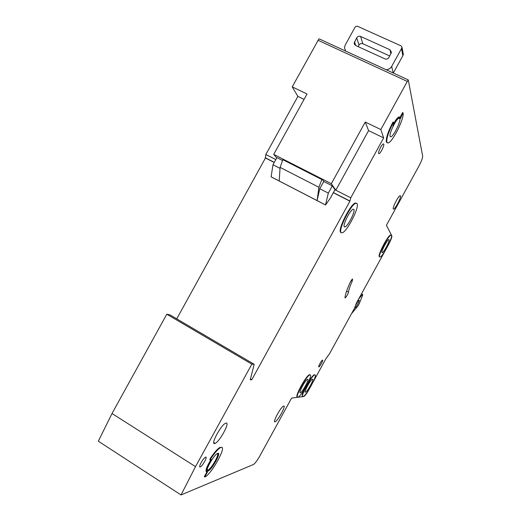 <?xml version="1.0" encoding="UTF-8"?>
<svg xmlns="http://www.w3.org/2000/svg" width="521" height="521" viewBox="0 0 521 521"><rect width="100%" height="100%" fill="white"/><g stroke="black" fill="none" stroke-linecap="round" stroke-linejoin="round"><path stroke-width="0.78" d="M354.97 307.807C354.176 307.592 357.966 300.409 358.982 300.207L359.132 300.213C359.887 300.493 356.13 307.592 355.114 307.807L354.97 307.807M358.774 298.859L362.525 294.424L362.727 294.958L359.275 303.639L357.927 306.003L351.512 313.681M361.509 293.877L362.525 294.424M386.054 69.684C388.523 69.619 390.392 68.538 391.675 66.427L401.483 48.609L401.991 47.287L401.235 45.959L357.282 26.167L355.511 26.623L354.853 27.574L345.189 45.112L344.479 47.75L345.631 51.065M389.962 49.749L360.591 36.437C358.989 35.903 357.693 36.359 356.703 37.812L354.137 43.1L355.609 45.483L384.934 58.886C386.562 59.44 387.885 58.984 388.887 57.512L391.466 52.361L389.962 49.749L390.893 53.858M403.059 53.474L403.345 54.438L402.844 55.727L393.329 73.031M356.703 37.812L359.008 45.073L358.142 46.643M389.728 55.981L362.818 43.731C361.248 43.204 359.978 43.647 359.008 45.073M352.203 281.171C350.079 285.957 348.842 289.604 348.49 292.118C347.696 294.645 346.589 296.579 345.169 297.934L344.954 297.55C345.397 294.267 347.019 289.442 349.838 283.079C350.907 280.852 351.825 279.477 352.593 278.956L352.203 281.171L351.167 280.611M356.442 203.203L355.407 203.014C350.581 203.75 337.393 230.028 340.649 232.346L341.151 232.626M357.048 203.613C359.764 206.817 347.025 231.852 342.225 232.809L341.125 232.594C337.882 230.282 351.076 204.004 355.889 203.262L357.048 203.613M400.161 117.31L402.544 112.582L403.039 112.816C404.687 117.876 392.482 142.441 388.093 142.988L386.856 142.266C386.354 138.417 388.568 131.754 393.485 122.285L392.984 122.044C388.06 131.513 385.859 138.176 386.361 142.031L387.155 142.793M310.073 374.846L309.415 374.716C305.97 375.621 294.085 397.686 297.413 396.989M310.093 374.86C313.297 374.384 301.62 396.032 298.09 397.119L297.843 397.197C294.287 398.252 306.283 375.862 309.774 374.931L310.093 374.86M314.879 374.866L314.274 374.755C313.017 375.4 311.089 377.751 308.497 381.808M314.918 374.892C317.934 374.43 306.589 395.446 303.281 396.461L303.053 396.527C299.705 397.536 311.356 375.823 314.632 374.957L314.918 374.892M391.102 235.14L390.581 234.991C387.839 235.388 377.497 255.303 379.295 256.697L379.581 256.846M391.473 235.349C392.971 237.244 382.909 256.469 380.161 256.99L379.659 256.886C377.862 255.492 388.204 235.577 390.945 235.179L391.473 235.349M207.996 471.088C203.724 473.061 213.623 454.781 217.557 453.433L217.732 453.368C221.77 451.772 212.067 469.584 208.107 471.043L207.996 471.088M207.156 470.867L207.651 470.75C210.92 469.603 219.465 455.243 218.038 453.316M206.531 471.863C205.176 470.86 206.609 466.868 210.829 459.88M210.191 459.997L209.82 459.763L210.224 458.532L210.692 458.832L210.289 460.063L211.669 459.607C206.785 467.624 205.378 471.785 207.456 472.072L204.753 476.995L204.291 476.695L206.85 472.13M382.023 252.574C380.981 251.682 387.155 239.816 388.796 239.562L389.109 239.653C390.04 240.728 383.97 252.353 382.323 252.646L382.023 252.574M305.423 392.202C303.456 392.736 310.412 379.796 312.379 379.255L312.548 379.216C314.397 378.871 307.553 391.564 305.573 392.157L305.423 392.202M344.316 226.798C342.434 225.3 350.294 209.683 353.179 209.214L353.87 209.409C355.556 211.226 347.859 226.394 344.98 226.941L344.316 226.798M275.049 421.802C272.216 422.863 280.819 406.908 283.515 406.106L283.698 406.048C286.348 405.279 277.908 420.87 275.192 421.75L275.049 421.802M393.264 209.006C392.346 207.684 398.402 195.857 400.115 195.642L400.499 195.831C401.313 197.335 395.354 208.908 393.642 209.162L393.264 209.006M300.291 392.723C298.201 393.29 305.365 379.946 307.462 379.366L307.644 379.321C309.604 378.969 302.564 392.046 300.454 392.684L300.291 392.723M214.795 443.495C210.061 445.273 221.093 424.661 225.665 423.202L226.01 423.091C230.432 421.808 219.654 441.801 215.062 443.404L214.795 443.495M216.944 453.791C220.448 452.632 211.624 468.718 208.048 470.014L207.104 469.662M390.092 136.378C388.861 133.76 396.403 118.391 399.047 118.169L399.802 118.703C400.857 121.634 393.472 136.535 390.841 136.834L390.092 136.378M318.819 366.94C317.875 367.071 321.457 360.376 322.473 360.109L322.577 360.089C323.489 360.011 319.933 366.641 318.917 366.921L318.819 366.94M383.782 144.109L383.378 143.881C381.913 144.043 377.881 152.21 378.617 153.506L379.021 153.715C380.48 153.532 384.465 145.496 383.782 144.109M205.613 457.151L205.508 457.191C203.236 457.979 197.824 467.969 200.233 466.927L200.318 466.894C202.597 466.074 207.944 456.227 205.613 457.151M112.008 413.518L195.512 466.634L251.851 364.153L254.17 364.283L169.937 314.873L166.785 314.222L112.008 413.518L98.319 441.209L181.028 494.95L253.421 464.511C255.075 463.416 257.237 460.531 259.901 455.849L291.604 398.083L303.867 396.481C305.143 395.673 306.921 393.257 309.2 389.233L309.559 388.581M176.736 318.865L265.45 158L265.84 154.503L275.817 159.595M317.947 40.234L407.285 81.439L408.282 79.921L318.989 38.795L292.222 86.864L297.888 96.392L265.84 154.503M393.765 123.301C395.973 119.485 397.718 117.349 399.008 116.886L399.679 117.095M304.179 389.708C302.271 393.961 301.763 396.162 302.655 396.325M210.692 458.832C214.828 452.625 218.143 448.881 220.65 447.585L220.188 447.298C217.674 448.588 214.352 452.332 210.224 458.532M408.282 79.921L422.655 156.092C422.674 158 421.424 161.334 418.91 166.095L386.413 225.319L391.851 235.863C392.053 237.14 391.004 239.953 388.699 244.303L388.334 244.974M407.285 81.439L380.831 129.547L383.664 137.909L350.744 197.811L349.923 201.197L251.786 379.744L250.275 379.77L254.17 364.283M195.512 466.634L181.028 494.95M385.045 250.966L356.338 303.229L354.488 308.263L329.435 353.928L326.068 358.415L312.861 382.557M271.05 176.775L317.107 200.585L319.79 188.726L323.775 181.484L332.32 185.841L334.97 189.657L330.281 198.188L325.553 204.994L271.115 176.847L272.978 164.74L276.905 157.622L282.369 160.403M279.184 180.982L280.109 167.391L283.001 159.231L322.037 179.087L323.775 181.484M334.925 189.742L335.824 190.204L331.336 183.698L365.254 122.044L368.594 130.621L335.824 190.204L350.744 197.811M276.749 157.915L273.727 154.398L331.336 183.698M380.831 129.547L365.254 122.044M292.222 86.864L307.032 93.995L273.727 154.398M166.785 314.222L251.851 364.153M250.477 378.969L251.786 379.744M265.45 158L274.228 162.487M333.303 192.698L349.923 201.197M325.553 204.994L317.107 200.585L318.904 187.254L322.037 179.087M319.79 188.726L328.328 193.102L332.32 185.841M325.508 204.929L328.328 193.102M272.978 164.74L280.044 168.361M220.65 447.585C228.042 443.957 211.734 474.325 204.903 476.93L204.753 476.995M393.485 122.285L393.759 123.262L392.906 126.121C395.602 120.872 397.797 117.87 399.503 117.121L400.408 118.632L403.039 112.816M297.888 96.392L304.062 99.381M383.664 137.909L368.594 130.621M354.488 41.83L355.706 45.529M360.591 36.437L362.818 43.731M403.293 54.685L401.938 47.541M401.483 48.609L402.844 55.727M391.675 66.427L393.212 72.979M265.176 157.7L274.293 162.363M333.368 192.568L349.76 200.95M280.109 167.391L318.904 187.254M282.766 159.654L321.802 179.511M206.479 472.716L206.941 473.009M401.059 115.284L401.554 115.519M348.49 292.118L346.621 291.109M354.137 43.1L354.69 44.773M401.991 47.287L403.345 54.438M200.318 466.894L199.686 466.49M379.021 153.715L378.624 153.519M390.138 136.495L390.841 136.834M207.143 469.441L208.048 470.014M213.76 442.589L215.062 443.404M299.992 392.411L300.454 392.684M393.251 208.967L393.642 209.162M274.58 421.378L275.192 421.75M344.173 226.518L344.98 226.941M305.15 391.916L305.573 392.157M381.971 252.464L382.323 252.646M207.651 470.75L208.107 471.043M390.581 234.991L390.945 235.179M314.274 374.755L314.632 374.957M309.415 374.716L309.774 374.931M399.008 116.886L399.503 117.121M355.407 203.014L355.889 203.262"/></g></svg>
